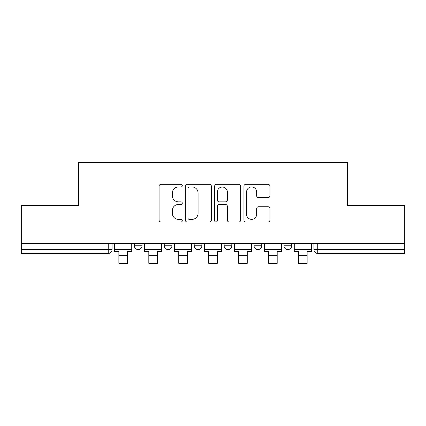 <?xml version="1.0" encoding="UTF-8"?>
<svg xmlns="http://www.w3.org/2000/svg" width="426" height="426" viewBox="0 0 426 426"><rect width="100%" height="100%" fill="white"/><g stroke="black" fill="none" stroke-linecap="round" stroke-linejoin="round"><path stroke-width="0.64" d="M182.296 185.651A1.321 1.321 0 0 0 180.981 184.33L160.969 184.33A1.885 1.885 0 0 0 159.084 186.215L159.084 220.12A1.885 1.885 0 0 0 160.969 221.999L180.981 221.999A1.321 1.321 0 0 0 182.296 220.684A1.321 1.321 0 0 0 180.981 219.363L178.387 219.363A6.028 6.028 0 0 1 172.365 213.335L172.365 210.513A6.028 6.028 0 0 1 178.387 204.485L180.981 204.485A1.321 1.321 0 0 0 182.296 203.165A1.321 1.321 0 0 0 180.981 201.849L178.387 201.849A6.028 6.028 0 0 1 172.365 195.822L172.365 192.994A6.028 6.028 0 0 1 178.387 186.966L180.981 186.966A1.321 1.321 0 0 0 182.296 185.651M283.998 243.656L283.998 245.765L291.677 245.765A3.839 3.839 0 0 1 287.838 249.604A3.839 3.839 0 0 1 283.998 245.765L283.998 243.656M224.129 243.656L224.129 245.765L231.808 245.765A3.839 3.839 0 0 1 227.969 249.604A3.839 3.839 0 0 1 224.129 245.765L224.129 243.656M268.045 197.611A1.885 1.885 0 0 0 269.93 195.726L269.93 186.215A1.885 1.885 0 0 0 268.045 184.33L245.823 184.33A1.885 1.885 0 0 0 243.938 186.215L243.938 220.12A1.885 1.885 0 0 0 245.823 221.999L268.045 221.999A1.885 1.885 0 0 0 269.93 220.12L269.93 208.628A1.885 1.885 0 0 0 268.045 206.743L258.534 206.743A1.885 1.885 0 0 0 256.649 208.628L256.649 214.326A5.037 5.037 0 0 1 251.612 219.363A5.037 5.037 0 0 1 246.574 214.326L246.574 192.004A5.037 5.037 0 0 1 251.612 186.966A5.037 5.037 0 0 1 256.649 192.004L256.649 195.726A1.885 1.885 0 0 0 258.534 197.611L268.045 197.611M21.3 243.656L21.3 205.47L78.485 205.47L78.485 162.679L347.515 162.679L347.515 205.47L404.7 205.47L404.7 243.656L21.3 243.656L21.3 249.604L112.065 249.604L112.065 243.656L112.065 249.604A3.839 3.839 0 0 1 108.225 253.443L21.3 253.443L21.3 249.604M211.349 186.215A1.885 1.885 0 0 0 209.47 184.33L187.243 184.33A1.885 1.885 0 0 0 185.358 186.215L185.358 220.12A1.885 1.885 0 0 0 187.243 221.999L209.47 221.999A1.885 1.885 0 0 0 211.349 220.12L211.349 186.215M216.53 184.33L238.757 184.33A1.885 1.885 0 0 1 240.642 186.215L240.642 220.12A1.885 1.885 0 0 1 238.757 221.999L229.247 221.999A1.885 1.885 0 0 1 227.362 220.12L227.362 206.365A1.885 1.885 0 0 0 225.476 204.485L219.166 204.485A1.885 1.885 0 0 0 217.287 206.365L217.287 220.684A1.321 1.321 0 0 1 215.966 221.999A1.321 1.321 0 0 1 214.651 220.684L214.651 186.215A1.885 1.885 0 0 1 216.53 184.33M313.935 243.656L313.935 249.604L404.7 249.604L404.7 253.443L317.775 253.443A3.839 3.839 0 0 1 313.935 249.604M404.7 243.656L404.7 249.604M291.677 245.765L291.677 243.656L291.677 245.765A3.839 3.839 0 0 1 287.838 249.604M261.74 243.656L261.74 245.765A3.839 3.839 0 0 1 257.9 249.604A3.839 3.839 0 0 1 254.066 245.765A3.839 3.839 0 0 0 257.9 249.604A3.839 3.839 0 0 0 261.74 245.765L261.74 243.656M254.066 243.656L254.066 245.765L261.74 245.765M231.808 243.656L231.808 245.765M201.871 243.656L201.871 245.765A3.839 3.839 0 0 1 198.031 249.604A3.839 3.839 0 0 1 194.192 245.765A3.839 3.839 0 0 0 198.031 249.604A3.839 3.839 0 0 0 201.871 245.765L194.192 245.765L194.192 243.656M164.26 243.656L164.26 245.765L171.934 245.765L171.934 243.656L171.934 245.765A3.839 3.839 0 0 1 168.1 249.604A3.839 3.839 0 0 1 164.26 245.765A3.839 3.839 0 0 0 168.1 249.604M134.323 243.656L134.323 245.765L142.002 245.765L142.002 243.656L142.002 245.765A3.839 3.839 0 0 1 138.162 249.604A3.839 3.839 0 0 1 134.323 245.765A3.839 3.839 0 0 0 138.162 249.604M108.225 243.656L108.225 253.443A3.839 3.839 0 0 0 112.065 249.604M189.314 186.966A1.321 1.321 0 0 0 187.994 188.287L187.994 218.048A1.321 1.321 0 0 0 189.314 219.363L192.046 219.363A6.028 6.028 0 0 0 198.074 213.335L198.074 192.994A6.028 6.028 0 0 0 192.046 186.966L189.314 186.966M227.362 192.099A5.037 5.037 0 0 0 222.324 187.062A5.037 5.037 0 0 0 217.287 192.099L217.287 199.964A1.885 1.885 0 0 0 219.166 201.849L225.476 201.849A1.885 1.885 0 0 0 227.362 199.964L227.362 192.099M114.658 249.604L131.735 249.604L131.735 251.521L127.512 251.521L127.512 263.321L118.875 263.321L118.875 251.521L114.658 251.521L114.658 243.656M131.735 249.604L131.735 243.656M144.59 249.604L161.667 249.604L161.667 251.521L157.45 251.521L157.45 263.321L148.812 263.321L148.812 251.521L144.59 251.521L144.59 243.656M161.667 249.604L161.667 243.656M174.527 249.604L191.604 249.604L191.604 251.521L187.381 251.521L187.381 263.321L178.75 263.321L178.75 251.521L174.527 251.521L174.527 243.656M191.604 249.604L191.604 243.656M204.459 249.604L221.541 249.604L221.541 251.521L217.319 251.521L217.319 263.321L208.681 263.321L208.681 251.521L204.459 251.521L204.459 243.656M221.541 249.604L221.541 243.656M234.396 249.604L251.473 249.604L251.473 251.521L247.25 251.521L247.25 263.321L238.619 263.321L238.619 251.521L234.396 251.521L234.396 243.656M251.473 249.604L251.473 243.656M264.333 249.604L281.41 249.604L281.41 251.521L277.188 251.521L277.188 263.321L268.55 263.321L268.55 251.521L264.333 251.521L264.333 243.656M281.41 249.604L281.41 243.656M294.265 249.604L311.342 249.604L311.342 251.521L307.125 251.521L307.125 263.321L298.488 263.321L298.488 251.521L294.265 251.521L294.265 243.656M311.342 249.604L311.342 243.656M317.775 243.656L317.775 253.443M118.875 255.648L127.512 255.648M148.812 255.648L157.45 255.648M178.75 255.648L187.381 255.648M208.681 255.648L217.319 255.648M238.619 255.648L247.25 255.648M268.55 255.648L277.188 255.648M298.488 255.648L307.125 255.648"/></g></svg>
